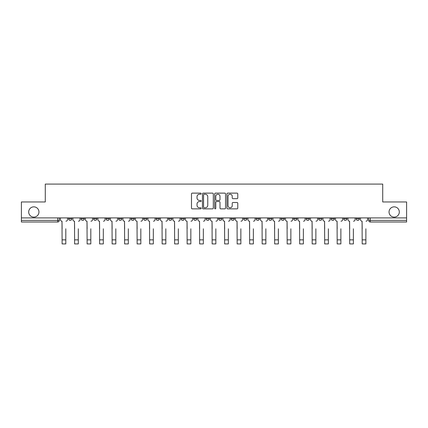 <?xml version="1.0" encoding="UTF-8"?>
<svg xmlns="http://www.w3.org/2000/svg" width="428" height="428" viewBox="0 0 428 428"><rect width="100%" height="100%" fill="white"/><g stroke="black" fill="none" stroke-linecap="round" stroke-linejoin="round"><path stroke-width="0.64" d="M201.176 193.681A0.551 0.551 0 0 0 200.625 193.13L192.268 193.13A0.786 0.786 0 0 0 191.482 193.916L191.482 208.078A0.786 0.786 0 0 0 192.268 208.864L200.625 208.864A0.551 0.551 0 0 0 201.176 208.313A0.551 0.551 0 0 0 200.625 207.762L199.544 207.762A2.52 2.52 0 0 1 197.024 205.242L197.024 204.065A2.52 2.52 0 0 1 199.544 201.545L200.625 201.545A0.551 0.551 0 0 0 201.176 200.994A0.551 0.551 0 0 0 200.625 200.443L199.544 200.443A2.52 2.52 0 0 1 197.024 197.929L197.024 196.746A2.52 2.52 0 0 1 199.544 194.232L200.625 194.232A0.551 0.551 0 0 0 201.176 193.681M389.047 211.978A5.131 5.131 0 0 0 394.177 217.108A5.131 5.131 0 0 0 399.308 211.978A5.131 5.131 0 0 0 394.177 206.847A5.131 5.131 0 0 0 389.047 211.978M28.692 211.978A5.131 5.131 0 0 0 33.823 217.108A5.131 5.131 0 0 0 38.953 211.978A5.131 5.131 0 0 0 33.823 206.847A5.131 5.131 0 0 0 28.692 211.978M318.678 218.788L318.678 217.906L318.678 218.788A1.605 1.605 0 0 0 320.278 220.393A1.605 1.605 0 0 1 318.678 218.788L321.883 218.788A1.605 1.605 0 0 1 320.278 220.393A1.605 1.605 0 0 0 321.883 218.788L321.883 217.906L321.883 218.788M206.146 217.906L206.146 218.788L209.351 218.788A1.605 1.605 0 0 1 207.746 220.393A1.605 1.605 0 0 1 206.146 218.788L206.146 217.906M168.637 217.906L168.637 218.788L171.842 218.788A1.605 1.605 0 0 1 170.237 220.393A1.605 1.605 0 0 1 168.637 218.788L168.637 217.906M143.626 217.906L143.626 218.788L146.836 218.788A1.605 1.605 0 0 1 145.231 220.393A1.605 1.605 0 0 1 143.626 218.788L143.626 217.906M131.123 217.906L131.123 218.788L134.333 218.788A1.605 1.605 0 0 1 132.728 220.393A1.605 1.605 0 0 1 131.123 218.788L131.123 217.906M106.117 217.906L106.117 218.788L109.322 218.788A1.605 1.605 0 0 1 107.722 220.393A1.605 1.605 0 0 1 106.117 218.788L106.117 217.906M236.994 198.672A0.786 0.786 0 0 0 237.781 197.886L237.781 193.916A0.786 0.786 0 0 0 236.994 193.13L227.707 193.13A0.786 0.786 0 0 0 226.92 193.916L226.92 208.078A0.786 0.786 0 0 0 227.707 208.864L236.994 208.864A0.786 0.786 0 0 0 237.781 208.078L237.781 203.279A0.786 0.786 0 0 0 236.994 202.492L233.019 202.492A0.786 0.786 0 0 0 232.233 203.279L232.233 205.659A2.103 2.103 0 0 1 230.13 207.762A2.103 2.103 0 0 1 228.022 205.659L228.022 196.334A2.103 2.103 0 0 1 230.13 194.232A2.103 2.103 0 0 1 232.233 196.334L232.233 197.886A0.786 0.786 0 0 0 233.019 198.672L236.994 198.672M21.4 217.906L21.4 201.957L45.282 201.957L45.282 184.083L382.718 184.083L382.718 201.957L406.6 201.957L406.6 217.906L21.4 217.906L21.4 220.393L59.31 220.393L59.31 217.906L59.31 220.393A1.605 1.605 0 0 1 57.71 221.993L21.4 221.993L21.4 220.393M213.31 193.916A0.786 0.786 0 0 0 212.523 193.13L203.241 193.13A0.786 0.786 0 0 0 202.455 193.916L202.455 208.078A0.786 0.786 0 0 0 203.241 208.864L212.523 208.864A0.786 0.786 0 0 0 213.31 208.078L213.31 193.916M215.477 193.13L224.759 193.13A0.786 0.786 0 0 1 225.545 193.916L225.545 208.078A0.786 0.786 0 0 1 224.759 208.864L220.784 208.864A0.786 0.786 0 0 1 219.997 208.078L219.997 202.332A0.786 0.786 0 0 0 219.211 201.545L216.579 201.545A0.786 0.786 0 0 0 215.792 202.332L215.792 208.313A0.551 0.551 0 0 1 215.241 208.864A0.551 0.551 0 0 1 214.69 208.313L214.69 193.916A0.786 0.786 0 0 1 215.477 193.13M368.69 217.906L368.69 220.393L406.6 220.393L406.6 221.993L370.29 221.993A1.605 1.605 0 0 1 368.69 220.393M406.6 217.906L406.6 220.393M356.187 217.906L356.187 218.788L359.392 218.788L359.392 217.906L359.392 218.788A1.605 1.605 0 0 1 357.787 220.393A1.605 1.605 0 0 1 356.187 218.788A1.605 1.605 0 0 0 357.787 220.393M346.889 217.906L346.889 218.788A1.605 1.605 0 0 1 345.284 220.393A1.605 1.605 0 0 1 343.684 218.788L346.889 218.788M343.684 217.906L343.684 218.788M331.181 217.906L331.181 218.788L334.386 218.788L334.386 217.906L334.386 218.788A1.605 1.605 0 0 1 332.781 220.393A1.605 1.605 0 0 1 331.181 218.788A1.605 1.605 0 0 0 332.781 220.393M306.17 217.906L306.17 218.788L309.38 218.788L309.38 217.906L309.38 218.788A1.605 1.605 0 0 1 307.775 220.393A1.605 1.605 0 0 1 306.17 218.788A1.605 1.605 0 0 0 307.775 220.393M296.877 218.788L296.877 217.906L296.877 218.788A1.605 1.605 0 0 1 295.272 220.393A1.605 1.605 0 0 1 293.667 218.788L296.877 218.788A1.605 1.605 0 0 1 295.272 220.393M293.667 217.906L293.667 218.788M284.374 217.906L284.374 218.788A1.605 1.605 0 0 1 282.769 220.393A1.605 1.605 0 0 1 281.164 218.788L284.374 218.788A1.605 1.605 0 0 1 282.769 220.393M281.164 217.906L281.164 218.788M271.866 217.906L271.866 218.788A1.605 1.605 0 0 1 270.266 220.393A1.605 1.605 0 0 1 268.661 218.788L271.866 218.788M268.661 217.906L268.661 218.788M259.363 217.906L259.363 218.788A1.605 1.605 0 0 1 257.763 220.393A1.605 1.605 0 0 1 256.158 218.788L259.363 218.788M256.158 217.906L256.158 218.788M246.86 217.906L246.86 218.788A1.605 1.605 0 0 1 245.26 220.393A1.605 1.605 0 0 1 243.655 218.788L246.86 218.788M243.655 217.906L243.655 218.788M234.357 217.906L234.357 218.788A1.605 1.605 0 0 1 232.757 220.393A1.605 1.605 0 0 1 231.152 218.788A1.605 1.605 0 0 0 232.757 220.393M231.152 217.906L231.152 218.788L234.357 218.788M221.854 217.906L221.854 218.788A1.605 1.605 0 0 1 220.254 220.393A1.605 1.605 0 0 1 218.649 218.788A1.605 1.605 0 0 0 220.254 220.393M218.649 217.906L218.649 218.788L221.854 218.788M209.351 217.906L209.351 218.788A1.605 1.605 0 0 1 207.746 220.393M196.848 217.906L196.848 218.788A1.605 1.605 0 0 1 195.243 220.393A1.605 1.605 0 0 1 193.643 218.788L196.848 218.788M193.643 217.906L193.643 218.788M184.345 217.906L184.345 218.788A1.605 1.605 0 0 1 182.74 220.393A1.605 1.605 0 0 1 181.14 218.788L184.345 218.788L184.345 217.906M181.14 217.906L181.14 218.788M171.842 217.906L171.842 218.788M159.339 217.906L159.339 218.788A1.605 1.605 0 0 1 157.734 220.393A1.605 1.605 0 0 1 156.134 218.788L159.339 218.788L159.339 217.906M156.134 217.906L156.134 218.788M146.836 217.906L146.836 218.788L146.836 217.906M134.333 218.788L134.333 217.906L134.333 218.788A1.605 1.605 0 0 1 132.728 220.393M121.83 217.906L121.83 218.788A1.605 1.605 0 0 1 120.225 220.393A1.605 1.605 0 0 1 118.62 218.788A1.605 1.605 0 0 0 120.225 220.393A1.605 1.605 0 0 0 121.83 218.788L121.83 217.906M118.62 217.906L118.62 218.788L121.83 218.788M109.322 217.906L109.322 218.788M96.819 217.906L96.819 218.788A1.605 1.605 0 0 1 95.219 220.393A1.605 1.605 0 0 1 93.614 218.788A1.605 1.605 0 0 0 95.219 220.393A1.605 1.605 0 0 0 96.819 218.788L93.614 218.788L93.614 217.906M81.111 217.906L81.111 218.788L84.316 218.788L84.316 217.906L84.316 218.788A1.605 1.605 0 0 1 82.716 220.393A1.605 1.605 0 0 1 81.111 218.788A1.605 1.605 0 0 0 82.716 220.393M71.813 217.906L71.813 218.788A1.605 1.605 0 0 1 70.213 220.393A1.605 1.605 0 0 1 68.608 218.788L71.813 218.788L71.813 217.906M68.608 217.906L68.608 218.788M204.108 194.232A0.551 0.551 0 0 0 203.557 194.783L203.557 207.211A0.551 0.551 0 0 0 204.108 207.762L205.247 207.762A2.52 2.52 0 0 0 207.767 205.242L207.767 196.746A2.52 2.52 0 0 0 205.247 194.232L204.108 194.232M219.997 196.372A2.103 2.103 0 0 0 217.895 194.269A2.103 2.103 0 0 0 215.792 196.372L215.792 199.657A0.786 0.786 0 0 0 216.579 200.443L219.211 200.443A0.786 0.786 0 0 0 219.997 199.657L219.997 196.372M60.391 219.591L60.391 217.906L60.391 219.591A1.605 1.605 180 0 0 61.996 221.196L62.114 228.809M61.996 221.196L62.114 243.917L65.805 243.917L65.805 228.809M65.923 221.196A1.605 1.605 180 0 0 67.528 219.591L67.528 217.906M72.894 219.591L72.894 217.906L72.894 219.591A1.605 1.605 0 0 0 74.499 221.196L74.622 228.809M74.499 221.196L74.622 243.917L78.308 243.917L78.308 228.809M80.031 219.591L80.031 217.906L80.031 219.591A1.605 1.605 0 0 1 78.426 221.196M85.402 219.591L85.402 217.906L85.402 219.591A1.605 1.605 0 0 0 87.002 221.196L87.125 228.809M87.002 221.196L87.125 243.917L90.811 243.917L90.811 228.809M92.534 219.591L92.534 217.906L92.534 219.591A1.605 1.605 0 0 1 90.929 221.196M97.905 219.591L97.905 217.906L97.905 219.591A1.605 1.605 0 0 0 99.505 221.196L99.628 228.809M99.505 221.196L99.628 243.917L103.314 243.917L103.314 228.809M105.037 219.591L105.037 217.906L105.037 219.591A1.605 1.605 0 0 1 103.432 221.196M110.408 219.591L110.408 217.906L110.408 219.591A1.605 1.605 0 0 0 112.008 221.196L112.131 228.809M112.008 221.196L112.131 243.917L115.817 243.917L115.817 228.809M117.54 219.591L117.54 217.906L117.54 219.591A1.605 1.605 0 0 1 115.934 221.196M122.911 219.591L122.911 217.906L122.911 219.591A1.605 1.605 0 0 0 124.511 221.196L124.634 228.809M124.511 221.196L124.634 243.917L128.32 243.917L128.32 228.809M130.042 219.591L130.042 217.906L130.042 219.591A1.605 1.605 0 0 1 128.437 221.196M135.414 219.591L135.414 217.906L135.414 219.591A1.605 1.605 0 0 0 137.014 221.196L137.137 228.809M137.014 221.196L137.137 243.917L140.823 243.917L140.823 228.809M142.545 219.591L142.545 217.906L142.545 219.591A1.605 1.605 0 0 1 140.946 221.196M147.917 219.591L147.917 217.906L147.917 219.591A1.605 1.605 0 0 0 149.522 221.196L149.639 228.809M149.522 221.196L149.639 243.917L153.326 243.917L153.326 228.809M155.048 219.591L155.048 217.906L155.048 219.591A1.605 1.605 0 0 1 153.449 221.196M160.42 219.591L160.42 217.906L160.42 219.591A1.605 1.605 0 0 0 162.025 221.196L162.142 228.809M162.025 221.196L162.142 243.917L165.829 243.917L165.829 228.809M167.551 219.591L167.551 217.906L167.551 219.591A1.605 1.605 0 0 1 165.952 221.196M172.923 219.591L172.923 217.906L172.923 219.591A1.605 1.605 0 0 0 174.528 221.196L174.645 228.809M174.528 221.196L174.645 243.917L178.332 243.917L178.332 228.809M180.054 219.591L180.054 217.906L180.054 219.591A1.605 1.605 0 0 1 178.455 221.196M185.426 219.591L185.426 217.906L185.426 219.591A1.605 1.605 0 0 0 187.031 221.196L187.148 228.809M187.031 221.196L187.148 243.917L190.834 243.917L190.834 228.809M192.563 219.591L192.563 217.906L192.563 219.591A1.605 1.605 0 0 1 190.958 221.196M197.929 219.591L197.929 217.906L197.929 219.591A1.605 1.605 0 0 0 199.534 221.196L199.651 228.809M199.534 221.196L199.651 243.917L203.337 243.917L203.337 228.809M205.066 219.591L205.066 217.906L205.066 219.591A1.605 1.605 0 0 1 203.461 221.196M210.432 219.591L210.432 217.906L210.432 219.591A1.605 1.605 0 0 0 212.037 221.196L212.154 228.809M212.037 221.196L212.154 243.917L215.846 243.917L215.846 228.809M217.568 219.591L217.568 217.906L217.568 219.591A1.605 1.605 0 0 1 215.963 221.196M222.935 219.591L222.935 217.906L222.935 219.591A1.605 1.605 0 0 0 224.54 221.196L224.663 228.809M224.54 221.196L224.663 243.917L228.349 243.917L228.349 228.809M230.071 219.591L230.071 217.906L230.071 219.591A1.605 1.605 0 0 1 228.466 221.196M235.437 219.591L235.437 217.906L235.437 219.591A1.605 1.605 0 0 0 237.042 221.196L237.166 228.809M237.042 221.196L237.166 243.917L240.852 243.917L240.852 228.809M242.574 219.591L242.574 217.906L242.574 219.591A1.605 1.605 0 0 1 240.969 221.196M247.946 219.591L247.946 217.906L247.946 219.591A1.605 1.605 0 0 0 249.545 221.196L249.668 228.809M249.545 221.196L249.668 243.917L253.355 243.917L253.355 228.809M255.077 219.591L255.077 217.906L255.077 219.591A1.605 1.605 0 0 1 253.472 221.196M260.449 219.591L260.449 217.906L260.449 219.591A1.605 1.605 0 0 0 262.048 221.196L262.171 228.809M262.048 221.196L262.171 243.917L265.858 243.917L265.858 228.809M267.58 219.591L267.58 217.906L267.58 219.591A1.605 1.605 0 0 1 265.975 221.196M272.952 219.591L272.952 217.906L272.952 219.591A1.605 1.605 0 0 0 274.551 221.196L274.674 228.809M274.551 221.196L274.674 243.917L278.361 243.917L278.361 228.809M280.083 219.591L280.083 217.906L280.083 219.591A1.605 1.605 0 0 1 278.478 221.196M285.455 219.591L285.455 217.906L285.455 219.591A1.605 1.605 0 0 0 287.054 221.196L287.177 228.809M287.054 221.196L287.177 243.917L290.863 243.917L290.863 228.809M292.586 219.591L292.586 217.906L292.586 219.591A1.605 1.605 0 0 1 290.986 221.196M297.958 219.591L297.958 217.906L297.958 219.591A1.605 1.605 0 0 0 299.563 221.196L299.68 228.809M299.563 221.196L299.68 243.917L303.366 243.917L303.366 228.809M305.089 219.591L305.089 217.906L305.089 219.591A1.605 1.605 0 0 1 303.489 221.196M310.46 219.591L310.46 217.906L310.46 219.591A1.605 1.605 0 0 0 312.065 221.196L312.183 228.809M312.065 221.196L312.183 243.917L315.869 243.917L315.869 228.809M317.592 219.591L317.592 217.906L317.592 219.591A1.605 1.605 0 0 1 315.992 221.196M322.963 219.591L322.963 217.906L322.963 219.591A1.605 1.605 0 0 0 324.568 221.196L324.686 228.809M324.568 221.196L324.686 243.917L328.372 243.917L328.372 228.809M330.095 219.591L330.095 217.906L330.095 219.591A1.605 1.605 0 0 1 328.495 221.196M335.466 219.591L335.466 217.906L335.466 219.591A1.605 1.605 0 0 0 337.071 221.196L337.189 228.809M337.071 221.196L337.189 243.917L340.875 243.917L340.875 228.809M342.598 219.591L342.598 217.906L342.598 219.591A1.605 1.605 0 0 1 340.998 221.196M347.969 219.591L347.969 217.906L347.969 219.591A1.605 1.605 0 0 0 349.574 221.196L349.692 228.809M349.574 221.196L349.692 243.917L353.378 243.917L353.378 228.809M355.106 219.591L355.106 217.906L355.106 219.591A1.605 1.605 0 0 1 353.501 221.196M360.472 219.591L360.472 217.906L360.472 219.591A1.605 1.605 0 0 0 362.077 221.196L362.195 228.809M362.077 221.196L362.195 243.917L365.887 243.917L365.887 228.809M367.609 219.591L367.609 217.906L367.609 219.591A1.605 1.605 0 0 1 366.004 221.196M57.71 217.906L57.71 221.993M370.29 217.906L370.29 221.993M65.805 239.867L62.114 239.867M78.308 239.867L74.622 239.867M90.811 239.867L87.125 239.867M103.314 239.867L99.628 239.867M115.817 239.867L112.131 239.867M128.32 239.867L124.634 239.867M140.823 239.867L137.137 239.867M153.326 239.867L149.639 239.867M165.829 239.867L162.142 239.867M178.332 239.867L174.645 239.867M190.834 239.867L187.148 239.867M203.337 239.867L199.651 239.867M215.846 239.867L212.154 239.867M228.349 239.867L224.663 239.867M240.852 239.867L237.166 239.867M253.355 239.867L249.668 239.867M265.858 239.867L262.171 239.867M278.361 239.867L274.674 239.867M290.863 239.867L287.177 239.867M303.366 239.867L299.68 239.867M315.869 239.867L312.183 239.867M328.372 239.867L324.686 239.867M340.875 239.867L337.189 239.867M353.378 239.867L349.692 239.867M365.887 239.867L362.195 239.867"/></g></svg>
